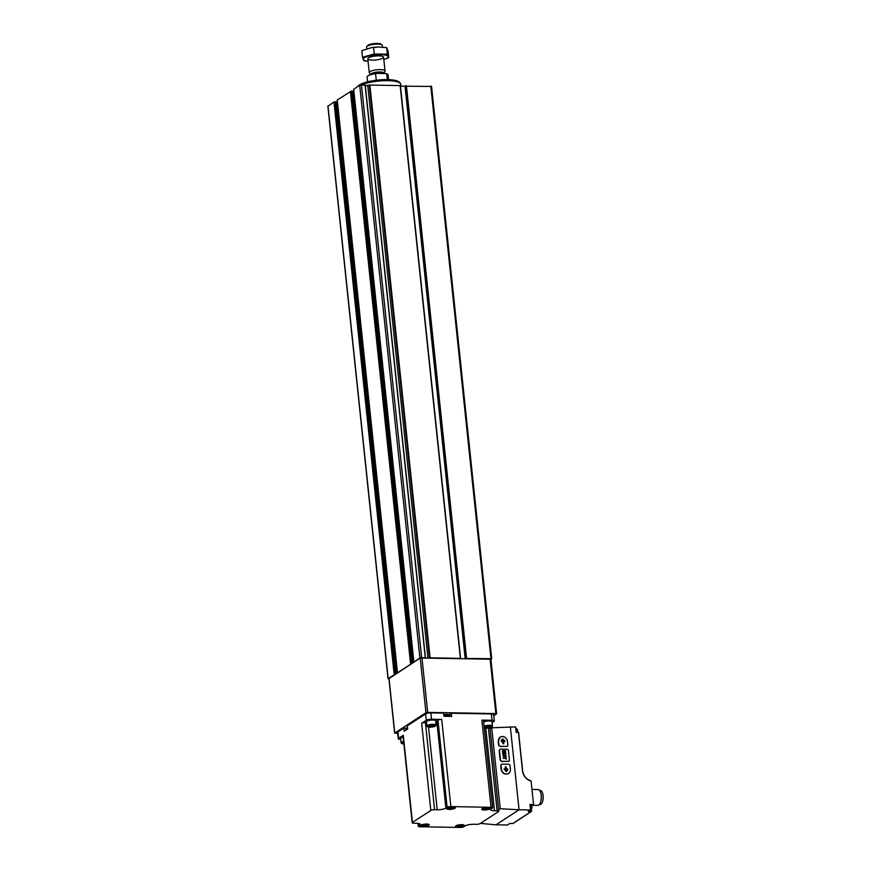 <?xml version="1.0" encoding="UTF-8"?>
<svg xmlns="http://www.w3.org/2000/svg" width="871" height="871" viewBox="0 0 871 871"><rect width="100%" height="100%" fill="white"/><g stroke="black" fill="none" stroke-linecap="round" stroke-linejoin="round"><path stroke-width="1.31" d="M397.775 672.619L411.45 663.713L351.274 91.107L337.284 99.969M327.997 106.175L333.985 101.961L336.195 101.918L396.218 673.631M388.945 678.868L388.15 678.487L395.042 674.404L334.856 101.798M414.193 661.927L419.887 657.823L425.135 657.736M465.996 658.443L490.972 658.694L491.734 658.912L490.906 659.521M429.643 657.812L460.4 658.345M353.702 89.278L359.701 85.216L365.232 84.988L425.342 657.561M365.319 85.794L369.881 85.031L400.399 85.619L460.498 658.171M400.453 86.142L431.428 86.458M337.502 102.713L336.304 102.941M412.342 663.125L352.232 91.117L351.274 91.107M352.232 91.117L412.636 662.94M353.92 92.021L352.722 92.261M387.519 74.209A10.31 2.58 174 0 0 387.388 74.111A10.31 2.58 174 0 0 386.267 73.589L375.956 73.404A10.31 2.58 174 0 0 367.584 76.191A10.31 2.58 174 0 0 367.486 76.321M375.956 73.404L375.564 73.654A10.572 2.646 174 0 0 367.355 76.452A10.572 2.646 174 0 0 367.072 77.171L367.562 81.852M388.597 79.642L388.096 74.96A10.572 2.646 174 0 0 387.671 74.318A10.572 2.646 174 0 0 386.713 73.85L386.267 73.589M386.713 73.85L387.323 79.609M375.564 73.654L376.261 80.252M382.511 47.11L382.336 45.423A7.926 1.982 174 0 0 382.021 44.933L380.943 44.127A6.914 1.731 174 0 0 374.171 43.55A6.914 1.731 174 0 0 367.66 45.521L366.778 46.533A7.926 1.982 174 0 0 366.571 47.078L366.745 48.776M382.021 44.933A7.926 1.982 174 0 0 374.247 44.269A7.926 1.982 174 0 0 366.778 46.533M384.96 71.215A7.926 1.982 174 0 0 385.015 70.91A7.926 1.982 174 0 0 376.925 69.767A7.926 1.982 174 0 0 369.25 72.565A7.926 1.982 174 0 0 369.369 72.848L370.665 74.568A6.718 1.677 174 0 1 377.481 72.064A6.718 1.677 174 0 1 383.969 73.316L384.96 71.215M399.582 82.353L398.885 81.83A21.307 5.335 174 0 0 378.003 80.045A21.307 5.335 174 0 0 357.948 86.131L357.502 86.654A21.971 5.498 174 0 1 378.341 80.491A21.971 5.498 174 0 1 399.582 82.353A21.971 5.498 174 0 1 400.475 83.692L400.486 83.725M400.867 86.153L400.682 84.313A22.102 5.531 174 0 0 385.635 80.665A22.102 5.531 174 0 0 361.432 84.879M364.394 57.802A12.488 3.125 -6 0 1 383.131 54.742A12.488 3.125 -6 0 1 383.828 59.566L388.749 57.704L387.388 54.209L374.269 53.98L362.521 57.246L363.882 60.752L368.052 61.253A12.488 3.125 -6 0 1 364.394 57.802M368.509 57.867A7.926 1.982 -6 0 1 376.239 55.951A7.926 1.982 -6 0 1 383.251 56.68A7.926 1.982 -6 0 1 375.891 59.968A7.926 1.982 -6 0 1 368.019 58.292A7.926 1.982 -6 0 1 368.509 57.867M362.521 57.246L361.824 50.649L371.122 47.742L377.894 47.012L386.691 47.611L388.052 51.106L388.749 57.704M374.269 53.98L373.583 47.382M387.388 54.209L386.691 47.611M370.915 47.774A12.488 3.125 -6 0 1 371.318 47.698A12.488 3.125 -6 0 1 377.818 47.023A12.488 3.125 -6 0 1 378.068 47.012M493.781 715.712L496.492 713.948L495.849 713.578L427.705 712.391L425.963 712.728L394.77 733.034L397.709 733.458M490.743 659.238L420.214 658.008L389.054 678.607M435.26 726.12A4.094 1.023 -6 0 1 431.265 727.111A4.094 1.023 -6 0 1 427.65 726.741A4.094 1.023 -6 0 1 431.45 725.042A4.094 1.023 -6 0 1 435.522 725.913A4.094 1.023 -6 0 1 435.26 726.12M429.632 725.957L429.751 726.577A2.265 0.566 -6 0 0 431.711 726.61L431.82 726.599A2.265 0.566 -6 0 0 433.573 726.109L431.82 726.599M429.49 726.033L429.697 726.556A2.265 0.566 -6 0 1 429.37 726.142A2.265 0.566 -6 0 1 429.49 726.033L429.49 726.033A2.265 0.566 -6 0 1 431.297 725.521L431.395 725.51A2.265 0.566 -6 0 1 433.355 725.543L433.41 725.543A2.265 0.566 -6 0 1 433.714 725.685A2.265 0.566 -6 0 1 433.616 726.076M431.711 726.61L429.751 726.577M426.746 721.275A4.311 1.078 -6 0 1 426.844 721.123A4.311 1.078 -6 0 1 430.905 719.892A4.311 1.078 -6 0 1 435.141 720.252A4.311 1.078 -6 0 1 435.26 720.382M427.65 726.741L427.084 726.316A4.627 1.154 -6 0 1 426.899 726.033L426.452 721.754A4.627 1.154 -6 0 1 426.572 721.438A4.627 1.154 -6 0 1 430.927 720.121A4.627 1.154 -6 0 1 435.467 720.502A4.627 1.154 -6 0 1 435.652 720.785L436.099 725.064A4.627 1.154 -6 0 1 435.979 725.38L435.522 725.913M426.899 726.033A4.627 1.154 -6 0 1 431.385 724.4A4.627 1.154 -6 0 1 436.099 725.064M431.646 725.478L431.766 726.61M403.904 743.954A4.094 1.023 -6 0 1 401.858 743.529A4.094 1.023 -6 0 1 403.709 742.168M403.839 743.333A2.265 0.566 -6 0 1 403.578 742.941A2.265 0.566 -6 0 1 403.698 742.832L403.741 742.811A2.265 0.566 -6 0 1 403.774 742.778M400.954 738.075A4.311 1.078 -6 0 1 401.052 737.922A4.311 1.078 -6 0 1 403.175 737.018M401.858 743.529L401.291 743.115A4.627 1.154 -6 0 1 401.106 742.832L400.66 738.543A4.627 1.154 -6 0 1 400.78 738.238A4.627 1.154 -6 0 1 403.197 737.225M401.106 742.832A4.627 1.154 -6 0 1 403.643 741.504M484.189 726.98A4.094 1.023 -6 0 1 489.23 725.935A4.094 1.023 -6 0 1 491.875 726.882A4.094 1.023 -6 0 1 491.614 727.1A4.094 1.023 -6 0 1 488 728.058A4.094 1.023 -6 0 1 484.287 727.862M485.985 726.926L486.105 727.557A2.265 0.566 -6 0 0 488.076 727.59L488.174 727.579A2.265 0.566 -6 0 0 489.938 727.089L489.981 727.056A2.265 0.566 -6 0 0 490.068 726.664A2.265 0.566 -6 0 0 489.774 726.534L489.709 726.523A2.265 0.566 -6 0 0 487.749 726.479L487.651 726.501A2.265 0.566 -6 0 0 485.887 726.991L485.844 727.013A2.265 0.566 -6 0 0 485.724 727.122A2.265 0.566 -6 0 0 486.051 727.535L485.844 727.013M488.076 727.59L486.105 727.557M489.938 727.089L488.174 727.579M483.645 721.776A4.311 1.078 -6 0 1 487.869 720.818A4.311 1.078 -6 0 1 491.494 721.232A4.311 1.078 -6 0 1 491.614 721.362M483.666 721.939A4.627 1.154 -6 0 1 488.163 721.025A4.627 1.154 -6 0 1 491.821 721.482A4.627 1.154 -6 0 1 492.006 721.765L492.463 726.044A4.627 1.154 -6 0 1 492.333 726.36L491.875 726.882M484.113 726.218A4.627 1.154 -6 0 1 489.208 725.282A4.627 1.154 -6 0 1 492.463 726.044M488.01 726.458L488.13 727.59M516.165 732.217L518.583 732.261L516.187 732.402L515.61 726.893L491.723 727.797L500.226 808.713L498.582 809.79M491.723 727.797L490.079 728.864M501.369 764.411L500.716 765.587L501.119 769.409C502.349 773.513 504.799 774.885 508.468 773.535L508.544 773.481M499.791 749.452L499.137 750.639L500.15 760.187L501.5 761.461L508.893 761.254M500.139 737.214L498.168 741.417L498.571 745.228L499.932 746.501L507.325 746.305M500.226 808.713L519.062 809.769L495.98 824.804L480.4 823.4M510.341 726.806L519.062 809.769L530.548 809.965L528.174 811.511L531.158 811.565L512.812 823.509L509.818 823.465L507.455 825L495.98 824.804M518.452 732.446L522.491 770.835A10.8 9.385 -123.1 0 0 531.092 781.091L533.553 804.521L529.96 804.456L530.548 809.965M533.553 804.521L529.993 804.728M528.937 811.01L531.648 810.966A3.702 1.579 91 0 1 531.06 810.008M531.745 811.064L531.158 811.565L531.745 811.064M419.702 825.164A6.609 1.655 -6 0 0 420.301 824.369A6.609 1.655 -6 0 0 416.458 823.269L413.834 823.226A2.842 0.708 -6 0 1 412.179 822.757A2.842 0.708 -6 0 1 412.44 822.42L430.818 810.444A2.842 0.708 -6 0 1 434.564 809.725L437.198 809.769A6.609 1.655 -6 0 0 445.908 808.092L447.117 807.308A2.842 0.708 -6 0 1 450.862 806.59L491.037 807.286A2.842 0.708 -6 0 1 492.681 807.755A2.842 0.708 -6 0 1 492.431 808.092L491.222 808.876A6.609 1.655 -6 0 0 490.623 809.671A6.609 1.655 -6 0 0 494.467 810.759L497.091 810.814A2.842 0.708 -6 0 1 498.745 811.282A2.842 0.708 -6 0 1 498.484 811.62L480.106 823.596A2.842 0.708 -6 0 1 476.361 824.314L473.726 824.271A6.609 1.655 -6 0 0 465.016 825.948L463.808 826.731A2.842 0.708 -6 0 1 460.062 827.45L419.898 826.753A2.842 0.708 -6 0 1 418.243 826.285A2.842 0.708 -6 0 1 418.505 825.948L419.702 825.164L419.55 823.716M487.825 807.635A4.366 1.089 -6 0 1 490.177 808.092A4.366 1.089 -6 0 1 486.127 809.899A4.366 1.089 -6 0 1 481.794 808.974A4.366 1.089 -6 0 1 487.825 807.635M461.695 824.652A4.366 1.089 -6 0 1 464.047 825.109A4.366 1.089 -6 0 1 460.008 826.917A4.366 1.089 -6 0 1 455.675 825.991A4.366 1.089 -6 0 1 461.695 824.652M426.714 824.042A4.366 1.089 -6 0 1 429.065 824.499A4.366 1.089 -6 0 1 425.026 826.307A4.366 1.089 -6 0 1 420.693 825.381A4.366 1.089 -6 0 1 426.714 824.042M452.844 807.036A4.366 1.089 -6 0 1 455.195 807.493A4.366 1.089 -6 0 1 451.145 809.301A4.366 1.089 -6 0 1 446.812 808.364A4.366 1.089 -6 0 1 452.844 807.036M412.179 822.757L403.023 735.592A2.842 0.708 -6 0 1 403.273 735.255L398.624 738.281A3.963 0.991 -6 0 0 398.265 738.76A3.963 0.991 -6 0 0 400.573 739.414L400.747 739.414M398.265 738.76L397.601 732.402A3.963 0.991 -6 0 1 397.96 731.923L403.785 728.123L404.122 731.302L407.672 728.994L407.345 725.815L425.647 713.893A3.963 0.991 -6 0 1 430.873 712.881L443.6 713.109L443.938 716.289L451.711 716.419L451.374 713.24L491.364 713.937A3.963 0.991 -6 0 1 493.661 714.59L494.336 720.948A3.963 0.991 -6 0 1 493.977 721.428L492.104 722.647M445.908 808.092L436.752 720.927L437.95 720.143A2.842 0.708 -6 0 1 441.706 719.424L431.537 719.25A3.963 0.991 -6 0 0 426.311 720.252L421.662 723.278A2.842 0.708 -6 0 1 425.407 722.56L426.54 722.582M494.336 720.948A3.963 0.991 -6 0 0 492.028 720.295L481.87 720.121A2.842 0.708 -6 0 1 483.525 720.589L492.681 807.755M406.104 728.167L403.785 728.123M451.374 713.24L449.73 714.307A4.29 1.078 -6 0 1 448.99 714.666M436.752 720.927A6.609 1.655 -6 0 1 435.718 721.438M454.433 807.188A3.636 0.915 -6 0 1 454.608 807.439A3.636 0.915 -6 0 1 451.091 808.724A3.636 0.915 -6 0 1 447.378 808.19A3.636 0.915 -6 0 1 447.509 807.918M451.232 807.254L448.837 808.038L451.733 808.255L453.149 807.591L451.232 807.254M428.303 824.206A3.636 0.915 -6 0 1 428.478 824.445A3.636 0.915 -6 0 1 424.961 825.73A3.636 0.915 -6 0 1 421.259 825.207M425.102 824.26L422.718 825.055L425.614 825.262L427.019 824.597L425.102 824.26M463.459 825.055A3.636 0.915 -6 0 1 459.942 826.339A3.636 0.915 -6 0 1 456.23 825.817A3.636 0.915 -6 0 1 456.36 825.534M460.084 824.87L457.689 825.664L460.596 825.871L462 825.207L460.084 824.87M489.589 808.038A3.636 0.915 -6 0 1 486.072 809.322A3.636 0.915 -6 0 1 482.36 808.8A3.636 0.915 -6 0 1 482.48 808.528M486.214 807.853L483.819 808.647L486.715 808.865L488.13 808.19L486.214 807.853M450.645 807.308L450.753 808.375M450.492 807.33L450.568 807.994M485.626 807.918L485.735 808.985M485.474 807.94L485.55 808.604M459.496 824.935L459.616 826.002M459.355 824.957L459.42 825.61M424.515 824.325L424.634 825.392M424.373 824.347L424.438 825.011M539.323 804.564L540.031 804.575A7.066 3.016 -89 0 0 540.869 804.314A7.066 3.016 -89 0 0 543.156 796.573A7.066 3.016 -89 0 0 540.281 790.433L539.563 790.422M540.662 801.843A7.066 3.016 -89 0 0 540.749 801.614A7.066 3.016 -89 0 0 540.891 793.427A7.066 3.016 -89 0 0 540.815 793.187M531.408 805.283L537.777 805.392A7.926 3.375 -89 0 0 538.714 805.098A7.926 3.375 -89 0 0 540.586 802.104A7.926 3.375 -89 0 0 540.749 792.926A7.926 3.375 -89 0 0 538.049 789.54L531.963 789.431M507.858 745.173L507.455 741.363A4.954 4.311 56.9 0 0 504.766 737.182A4.954 4.311 56.9 0 0 500.27 737.127A4.954 4.311 56.9 0 0 498.495 741.21L498.898 745.021A1.317 1.154 56.9 0 0 500.226 746.316L506.802 746.425A1.317 1.154 56.9 0 0 507.858 745.173M504.799 740.731L502.654 738.88L501.119 740.666L501.522 741.711L502.469 740.6L503.046 743.823L503.743 743.584L503.427 740.611L504.962 741.548L502.589 738.935M508.435 750.584A1.317 1.154 56.9 0 0 507.096 749.289L500.52 749.18A1.317 1.154 56.9 0 0 499.464 750.432L500.466 759.969A1.317 1.154 56.9 0 0 501.794 761.265L508.37 761.385A1.317 1.154 56.9 0 0 509.437 760.133L508.435 750.584M505.855 754.482L505.746 753.393L502.752 753.35L502.872 754.428A1.655 1.437 56.9 0 0 505.855 754.482L505.746 753.393M505.703 753.012L505.463 750.726L502.469 750.671L502.709 752.969L502.905 751.096L503.863 751.107L504.037 752.794L504.255 751.118L505.115 751.129L505.703 753.012M506.127 757.084L505.801 757.933L503.275 758.336L505.844 758.38L506.356 759.251L505.724 757.171M506.051 756.355L503.079 756.398M508.675 764.248L502.099 764.128A1.317 1.154 56.9 0 0 501.032 765.38L501.435 769.202A4.954 4.311 56.9 0 0 504.124 773.383A4.954 4.311 56.9 0 0 508.62 773.426A4.954 4.311 56.9 0 0 510.406 769.354L510.003 765.533A1.317 1.154 56.9 0 0 508.675 764.248M505.931 766.741L505.245 766.981L505.561 769.953L504.026 769.006L506.334 771.684L507.858 769.082L506.519 769.964L506.203 766.992L505.278 766.818M501.446 741.744L502.469 740.6M503.569 743.834L503.427 740.611M504.788 741.798L504.668 740.818M504.059 768.853L505.561 769.953M506.378 771.641L507.728 769.986L507.412 768.908M505.801 766.828L506.519 769.964M503.242 757.988L505.801 757.933M506.214 759.251L505.997 757.171M505.561 753.012L505.463 750.726M505.322 750.813L502.48 750.769M502.959 752.969L502.905 751.096M504.276 752.805L504.255 751.118M505.605 753.491L502.763 753.437M505.376 753.84L503.22 753.796L503.286 754.438A1.198 1.045 56.9 0 0 505.441 754.471L505.376 753.84M503.286 754.438L503.22 753.796M503.144 754.526A1.198 1.045 56.9 0 0 504.93 755.375M505.18 755.745A1.655 1.437 56.9 0 0 505.724 754.569M410.579 663.876L350.403 91.27M397.448 672.434L337.262 99.827M394.171 674.568L333.985 101.961M388.15 678.487L327.964 105.881M413.867 661.742L353.68 89.136M419.887 657.823L359.701 85.216M490.972 658.694L430.786 86.087M466.584 658.269L406.409 85.663M460.356 658.16L400.17 85.554M430.067 657.638L369.881 85.031M425.266 657.551L365.08 84.944M421.629 657.485L361.443 84.879M427.922 657.779L367.802 85.837M429.436 657.801L369.282 85.489M429.697 657.725L369.511 85.108M465.147 658.422L405.015 86.218M465.713 658.432L405.559 86.098M466.039 658.389L405.853 85.783M395.935 673.816L335.814 101.809M383.969 73.316L383.959 73.458A6.609 1.655 174 0 0 377.883 72.445A6.609 1.655 174 0 0 370.915 74.492M382.696 73.523A6.609 1.655 174 0 0 377.089 73.425M495.849 713.578L490.101 658.857M427.705 712.391L421.956 657.681M425.963 712.728L420.214 658.008M394.77 733.034L389.021 678.324M517.134 732.228A2.907 1.241 -89 0 0 516.013 728.494L516.231 728.494M518.572 732.282L522.633 770.857M522.491 770.835L522.633 770.9A10.539 9.167 -123.1 0 0 530.972 780.884C526.269 779.305 523.482 775.974 522.644 770.879L518.583 732.261M398.624 738.281L397.96 731.923M412.44 822.42L403.273 735.255M430.818 810.444L421.662 723.278M426.311 720.252L425.647 713.893M431.537 719.25L430.873 712.881M450.862 806.59L441.706 719.424M491.037 807.286L481.87 720.121M492.028 720.295L491.364 713.937M418.505 825.948L418.232 823.4M434.564 809.725L425.407 722.56M437.198 809.769L428.499 727.045M447.117 807.308L437.95 720.143M494.467 810.759L485.778 728.123M497.091 810.814L488.391 728.014M449.948 716.387L449.73 714.307M447.955 714.949A2.308 0.577 174 0 0 446.877 714.253A2.308 0.577 174 0 0 443.785 714.862M443.775 714.732L447.912 714.274L449.665 715.766A3.636 0.915 174 0 0 447.618 715.167A3.636 0.915 174 0 0 443.872 715.635M407.508 727.448A2.308 0.577 174 0 0 407.225 728.156M407.606 728.308A3.636 0.915 174 0 0 405.734 729.321L405.832 730.192M517.614 732.239A2.134 0.904 -89 0 0 516.841 729.277M531.201 809.54A2.134 0.904 -89 0 0 531.898 807.221A2.134 0.904 -89 0 0 531.038 805.359M530.21 804.564C531.354 803.465 532.856 808.103 530.875 810.161L530.112 810.378A2.907 1.241 -89 0 0 530.461 810.27A2.907 1.241 -89 0 0 531.397 807.667A2.907 1.241 -89 0 0 530.7 804.804M388.031 678.651L327.844 106.044M425.418 657.594L365.232 84.988M460.585 658.226L400.399 85.619M491.734 658.912L431.548 86.305M396.283 673.588L336.195 101.918M397.394 672.51L337.208 99.904M413.801 661.818L353.626 89.212M412.691 662.907L352.613 91.226M367.802 58.825L369.25 72.565M383.578 57.17L385.015 70.91M496.612 713.795L490.863 659.075M394.65 733.197L388.901 678.476M531.506 811.445L513.019 823.487M418.243 826.285L417.938 823.367M498.745 811.282L489.959 727.721M449.665 715.766L449.73 716.387M407.508 727.372L405.734 729.321M515.774 728.472L516.361 728.483M530.004 804.793L533.433 804.858M509.807 823.465L512.888 823.52M516.013 728.494L517.407 729.571L517.657 732.239"/></g></svg>
